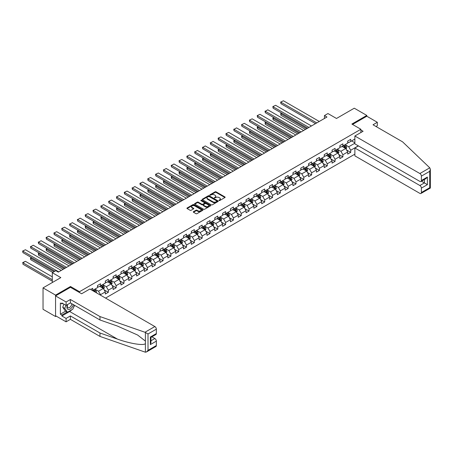 <?xml version="1.0" encoding="UTF-8"?>
<svg xmlns="http://www.w3.org/2000/svg" width="453" height="453" viewBox="0 0 453 453"><rect width="100%" height="100%" fill="white"/><g stroke="black" fill="none" stroke-linecap="round" stroke-linejoin="round"><path stroke-width="0.68" d="M219.014 200.537L219.705 200.537L224.931 197.525A0.696 0.402 0 0 0 225.135 197.236A0.696 0.402 0 0 0 224.931 196.953L216.075 191.84A0.696 0.402 0 0 0 215.09 191.84L209.864 194.858L209.864 195.26L211.228 194.869A2.225 1.285 0 0 1 214.377 194.869L215.118 195.294A2.225 1.285 0 0 1 215.77 196.2A2.225 1.285 0 0 1 215.118 197.112L214.439 197.899L215.804 197.508A2.225 1.285 0 0 1 218.952 197.508L219.694 197.933A2.225 1.285 0 0 1 220.345 198.844A2.225 1.285 0 0 1 219.694 199.75L219.014 200.537L219.014 200.141M193.493 211.664A0.696 0.402 0 0 0 193.289 211.953A0.696 0.402 0 0 0 193.493 212.236L195.979 213.669A0.696 0.402 0 0 0 196.964 213.669L202.768 210.317A0.696 0.402 0 0 0 202.972 210.033A0.696 0.402 0 0 0 202.768 209.75L193.912 204.637A0.696 0.402 0 0 0 192.927 204.637L187.123 207.989A0.696 0.402 0 0 0 186.919 208.272A0.696 0.402 0 0 0 187.123 208.556L190.124 210.288A0.696 0.402 0 0 0 191.109 210.288L193.595 208.856A0.696 0.402 0 0 0 193.799 208.573A0.696 0.402 0 0 0 193.595 208.289L192.106 207.429A1.863 1.076 0 0 1 191.562 206.67A1.863 1.076 0 0 1 192.712 205.673A1.863 1.076 0 0 1 194.739 205.905L200.566 209.275A1.863 1.076 0 0 1 201.115 210.033A1.863 1.076 0 0 1 199.966 211.024A1.863 1.076 0 0 1 197.933 210.792L196.964 210.232A0.696 0.402 0 0 0 195.979 210.232L193.493 211.664L193.493 212.236M375.973 126.483L377.326 125.702L377.326 122.287L366.805 116.211L366.805 115.43L354.274 108.199L336.483 118.471L327.961 113.55L324.45 115.577L326.958 117.021L58.318 272.117L55.815 270.673L52.305 272.7L52.305 282.536M70.498 287.338L70.498 286.5L55.56 295.124L43.035 287.887L60.827 277.615L52.305 272.7M70.498 286.5L79.518 291.709L360.888 129.264L360.888 132.531M366.805 115.43L351.868 124.054L360.888 129.264M211.279 204.835A0.696 0.402 0 0 0 212.264 204.835L218.069 201.483A0.696 0.402 0 0 0 218.272 201.2A0.696 0.402 0 0 0 218.069 200.917L209.212 195.804A0.696 0.402 0 0 0 208.227 195.804L202.423 199.156A0.696 0.402 0 0 0 202.219 199.439A0.696 0.402 0 0 0 202.423 199.722L211.279 204.835M200.922 200.645L201.415 200.713L201.415 200.135L210.419 205.334A0.696 0.402 0 0 1 210.622 205.617A0.696 0.402 0 0 1 210.419 205.9L204.614 209.252A0.696 0.402 0 0 1 203.629 209.252L194.773 204.139L194.773 203.573A0.696 0.402 0 0 0 194.569 203.856A0.696 0.402 0 0 0 194.773 204.139M194.773 203.573L197.259 202.14A0.696 0.402 0 0 1 198.244 202.14L201.834 204.212A0.696 0.402 0 0 0 202.819 204.212L204.467 203.261A0.696 0.402 0 0 0 204.671 202.978A0.696 0.402 0 0 0 204.467 202.689L200.73 200.532L201.415 200.135M55.56 295.124L55.56 316.534L43.035 309.303L43.035 287.887M79.518 292.547L79.518 291.709M105.555 298.091L354.875 154.15M354.875 139.043L350.713 141.444L350.713 139.331L347.706 141.07L347.706 143.182L342.898 145.957L342.898 143.844L339.886 145.583L339.886 147.695L335.078 150.475L335.078 148.358L332.072 150.096L332.072 152.208L327.259 154.988L327.259 152.876L324.252 154.609L324.252 156.721L319.439 159.501L319.439 157.389L316.432 159.122L316.432 161.234L311.624 164.014L311.624 161.902L308.612 163.641L308.612 165.753L303.804 168.527L303.804 166.415L300.798 168.154L300.798 170.266L295.985 173.04L295.985 170.928L292.978 172.667L292.978 174.779L288.165 177.559L288.165 175.447L285.158 177.18L285.158 179.292L280.345 182.072L280.345 179.96L277.338 181.693L277.338 183.805L272.53 186.585L272.53 184.473L269.524 186.206L269.524 188.323L264.711 191.098L264.711 188.986L261.704 190.724L261.704 192.836L256.891 195.611L256.891 193.499L253.884 195.237L253.884 197.349L249.071 200.124L249.071 198.012L246.064 199.75L246.064 201.862L241.256 204.643L241.256 202.531L238.25 204.263L238.25 206.375L233.437 209.156L233.437 207.044L230.43 208.776L230.43 210.888L225.617 213.669L225.617 211.557L222.61 213.295L222.61 215.407L217.797 218.182L217.797 216.07L214.79 217.808L214.79 219.92L209.982 222.695L209.982 220.583L206.976 222.321L206.976 224.433L202.163 227.213L202.163 225.096L199.156 226.834L199.156 228.946L194.343 231.726L194.343 229.614L191.336 231.347L191.336 233.459L186.523 236.239L186.523 234.127L183.516 235.86L183.516 237.972L178.709 240.753L178.709 238.64L175.696 240.379L175.696 242.491L170.889 245.266L170.889 243.153L167.882 244.892L167.882 247.004L163.069 249.779L163.069 247.666L160.062 249.405L160.062 251.517L155.249 254.297L155.249 252.185L152.242 253.918L152.242 256.03L147.429 258.81L147.429 256.698L144.422 258.431L144.422 260.543L139.615 263.323L139.615 261.211L136.608 262.95L136.608 265.062L131.795 267.836L131.795 265.724L128.788 267.463L128.788 269.575L123.975 272.349L123.975 270.237L120.968 271.976L120.968 274.088L116.155 276.862L116.155 274.75L113.148 276.489L113.148 278.601L108.341 281.381L108.341 279.269L105.334 281.002L105.334 283.114L100.521 285.894L100.521 283.782L97.514 285.515L97.514 287.627L92.701 290.407L92.701 288.295L90.645 289.478M358.306 145.855L350.713 150.243L350.713 152.355L347.706 154.088L347.706 151.976L342.898 154.756L342.898 156.868L339.886 158.601L339.886 156.489L335.078 159.269L335.078 161.381L332.072 163.12L332.072 161.008L327.259 163.782L327.259 165.894L324.252 167.633L324.252 165.521L319.439 168.295L319.439 170.407L316.432 172.146L316.432 170.034L311.624 172.814L311.624 174.926L308.612 176.659L308.612 174.547L303.804 177.327L303.804 179.439L300.798 181.172L300.798 179.06L295.985 181.84L295.985 183.952L292.978 185.69L292.978 183.578L288.165 186.353L288.165 188.465L285.158 190.203L285.158 188.091L280.345 190.866L280.345 192.978L277.338 194.716L277.338 192.604L272.53 195.379L272.53 197.491L269.524 199.229L269.524 197.117L264.711 199.898L264.711 202.01L261.704 203.742L261.704 201.63L256.891 204.411L256.891 206.523L253.884 208.255L253.884 206.143L249.071 208.924L249.071 211.036L246.064 212.774L246.064 210.662L241.256 213.437L241.256 215.549L238.25 217.287L238.25 215.175L233.437 217.95L233.437 220.062L230.43 221.8L230.43 219.688L225.617 222.463L225.617 224.58L222.61 226.313L222.61 224.201L217.797 226.981L217.797 229.093L214.79 230.826L214.79 228.714L209.982 231.494L209.982 233.606L206.976 235.339L206.976 233.227L202.163 236.007L202.163 238.119L199.156 239.858L199.156 237.746L194.343 240.52L194.343 242.632L191.336 244.371L191.336 242.259L186.523 245.033L186.523 247.145L183.516 248.884L183.516 246.772L178.709 249.552L178.709 251.664L175.696 253.397L175.696 251.285L170.889 254.065L170.889 256.177L167.882 257.91L167.882 255.798L163.069 258.578L163.069 260.69L160.062 262.429L160.062 260.316L155.249 263.091L155.249 265.203L152.242 266.942L152.242 264.829L147.429 267.604L147.429 269.716L144.422 271.455L144.422 269.342L139.615 272.117L139.615 274.229L136.608 275.968L136.608 273.855L131.795 276.636L131.795 278.748L128.788 280.481L128.788 278.369L123.975 281.149L123.975 283.261L120.968 284.994L120.968 282.882L116.155 285.662L116.155 287.774L113.148 289.512L113.148 287.4L108.341 290.175L108.341 292.287L105.334 294.025L105.334 291.913L100.521 294.688L100.521 295.18M99.717 286.358L103.329 288.442L98.516 291.217L94.909 289.133M97.514 286.472L98.516 287.049L100.521 285.894M98.516 291.217L100.521 294.688M103.329 288.442L105.334 291.913M107.537 281.84L111.144 283.923L106.336 286.704L102.723 284.62M105.334 281.959L106.336 282.536L108.341 281.381M106.336 286.704L108.341 290.175M111.144 283.923L113.148 287.4M115.356 277.327L118.963 279.41L114.15 282.191L110.543 280.107M113.148 277.446L114.15 278.023L116.155 276.862M114.15 282.191L116.155 285.662M118.963 279.41L120.968 282.882M123.176 272.814L126.783 274.897L121.97 277.678L118.363 275.594M120.968 272.927L121.97 273.51L123.975 272.349M121.97 277.678L123.975 281.149M126.783 274.897L128.788 278.369M130.991 268.301L134.603 270.384L129.79 273.159L126.183 271.075M128.788 268.414L129.79 268.997L131.795 267.836M129.79 273.159L131.795 276.636M134.603 270.384L136.608 273.855M138.811 263.788L142.418 265.871L137.61 268.646L133.997 266.562M136.608 263.901L137.61 264.478L139.615 263.323M137.61 268.646L139.615 272.117M142.418 265.871L144.422 269.342M146.63 259.275L150.237 261.353L145.424 264.133L141.817 262.049M144.422 259.388L145.424 259.965L147.429 258.81M145.424 264.133L147.429 267.604M150.237 261.353L152.242 264.829M154.45 254.756L158.057 256.84L153.244 259.62L149.637 257.536M152.242 254.875L153.244 255.452L155.249 254.297M153.244 259.62L155.249 263.091M158.057 256.84L160.062 260.316M162.265 250.243L165.877 252.327L161.064 255.107L157.457 253.023M160.062 250.362L161.064 250.939L163.069 249.779M161.064 255.107L163.069 258.578M165.877 252.327L167.882 255.798M170.085 245.73L173.692 247.814L168.884 250.594L165.271 248.51M167.882 245.843L168.884 246.426L170.889 245.266M168.884 250.594L170.889 254.065M173.692 247.814L175.696 251.285M177.904 241.217L181.511 243.301L176.698 246.075L173.091 243.991M175.696 241.33L176.698 241.908L178.709 240.753M176.698 246.075L178.709 249.552M181.511 243.301L183.516 246.772M185.724 236.704L189.331 238.788L184.518 241.562L180.911 239.478M183.516 236.817L184.518 237.395L186.523 236.239M184.518 241.562L186.523 245.033M189.331 238.788L191.336 242.259M193.539 232.185L197.151 234.269L192.338 237.049L188.731 234.965M191.336 232.304L192.338 232.882L194.343 231.726M192.338 237.049L194.343 240.52M197.151 234.269L199.156 237.746M201.359 227.672L204.966 229.756L200.158 232.536L196.545 230.452M199.156 227.791L200.158 228.369L202.163 227.213M200.158 232.536L202.163 236.007M204.966 229.756L206.976 233.227M209.178 223.159L212.785 225.243L207.978 228.023L204.365 225.939M206.976 223.278L207.978 223.856L209.982 222.695M207.978 228.023L209.982 231.494M212.785 225.243L214.79 228.714M216.998 218.646L220.605 220.73L215.792 223.505L212.185 221.426M214.79 218.759L215.792 219.343L217.797 218.182M215.792 223.505L217.797 226.981M220.605 220.73L222.61 224.201M224.813 214.133L228.425 216.217L223.612 218.992L220.005 216.908M222.61 214.246L223.612 214.824L225.617 213.669M223.612 218.992L225.617 222.463M228.425 216.217L230.43 219.688M232.632 209.62L236.245 211.704L231.432 214.479L227.825 212.395M230.43 209.733L231.432 210.311L233.437 209.156M231.432 214.479L233.437 217.95M236.245 211.704L238.25 215.175M240.452 205.101L244.059 207.185L239.252 209.966L235.639 207.882M238.25 205.22L239.252 205.798L241.256 204.643M239.252 209.966L241.256 213.437M244.059 207.185L246.064 210.662M248.272 200.588L251.879 202.672L247.066 205.452L243.459 203.369M246.064 200.707L247.066 201.285L249.071 200.124M247.066 205.452L249.071 208.924M251.879 202.672L253.884 206.143M256.092 196.075L259.699 198.159L254.886 200.939L251.279 198.856M253.884 196.189L254.886 196.772L256.891 195.611M254.886 200.939L256.891 204.411M259.699 198.159L261.704 201.63M263.906 191.562L267.519 193.646L262.706 196.421L259.099 194.337M261.704 191.676L262.706 192.259L264.711 191.098M262.706 196.421L264.711 199.898M267.519 193.646L269.524 197.117M271.726 187.049L275.333 189.133L270.526 191.908L266.913 189.824M269.524 187.163L270.526 187.74L272.53 186.585M270.526 191.908L272.53 195.379M275.333 189.133L277.338 192.604M279.546 182.536L283.153 184.614L278.34 187.395L274.733 185.311M277.338 182.65L278.34 183.227L280.345 182.072M278.34 187.395L280.345 190.866M283.153 184.614L285.158 188.091M287.366 178.018L290.973 180.101L286.16 182.882L282.553 180.798M285.158 178.137L286.16 178.714L288.165 177.559M286.16 182.882L288.165 186.353M290.973 180.101L292.978 183.578M295.18 173.505L298.793 175.588L293.98 178.369L290.373 176.285M292.978 173.624L293.98 174.201L295.985 173.04M293.98 178.369L295.985 181.84M298.793 175.588L300.798 179.06M303 168.992L306.607 171.075L301.8 173.856L298.187 171.772M300.798 169.105L301.8 169.688L303.804 168.527M301.8 173.856L303.804 177.327M306.607 171.075L308.612 174.547M310.82 164.479L314.427 166.562L309.614 169.337L306.007 167.253M308.612 164.592L309.614 165.169L311.624 164.014M309.614 169.337L311.624 172.814M314.427 166.562L316.432 170.034M318.64 159.966L322.247 162.049L317.434 164.824L313.827 162.74M316.432 160.079L317.434 160.656L319.439 159.501M317.434 164.824L319.439 168.295M322.247 162.049L324.252 165.521M326.454 155.447L330.067 157.531L325.254 160.311L321.647 158.227M324.252 155.566L325.254 156.143L327.259 154.988M325.254 160.311L327.259 163.782M330.067 157.531L332.072 161.008M334.274 150.934L337.881 153.018L333.074 155.798L329.461 153.714M332.072 151.053L333.074 151.63L335.078 150.475M333.074 155.798L335.078 159.269M337.881 153.018L339.886 156.489M342.094 146.421L345.701 148.505L340.894 151.285L337.281 149.201M339.886 146.54L340.894 147.117L342.898 145.957M340.894 151.285L342.898 154.756M345.701 148.505L347.706 151.976M354.875 143.21L348.708 146.766L345.101 144.688M351.619 140.923L354.875 142.803M347.706 142.021L348.708 142.604L350.713 141.444M348.708 146.766L350.713 150.243M55.56 316.534L56.24 316.143M324.45 115.577L324.45 118.471M346.528 149.937L350.713 152.355M338.714 154.45L342.898 156.868M330.894 158.963L335.078 161.381M323.074 163.482L327.259 165.894M315.254 167.995L319.439 170.407M307.434 172.508L311.624 174.926M299.62 177.021L303.804 179.439M291.8 181.534L295.985 183.952M283.98 186.047L288.165 188.465M276.16 190.566L280.345 192.978M268.346 195.079L272.53 197.491M260.526 199.592L264.711 202.01M252.706 204.105L256.891 206.523M244.886 208.618L249.071 211.036M237.072 213.131L241.256 215.549M229.252 217.65L233.437 220.062M221.432 222.163L225.617 224.58M213.612 226.676L217.797 229.093M205.798 231.189L209.982 233.606M197.978 235.702L202.163 238.119M190.158 240.22L194.343 242.632M182.338 244.733L186.523 247.145M174.518 249.246L178.709 251.664M166.704 253.759L170.889 256.177M158.884 258.272L163.069 260.69M151.064 262.785L155.249 265.203M143.244 267.304L147.429 269.716M135.43 271.817L139.615 274.229M127.61 276.33L131.795 278.748M119.79 280.843L123.975 283.261M111.97 285.356L116.155 287.774M104.156 289.869L108.341 292.287M219.212 200.611L219.694 200.328A2.225 1.285 0 0 0 220.345 199.422L220.345 198.844M215.77 196.2L215.77 196.778A2.225 1.285 0 0 1 215.118 197.689L214.637 197.967M224.92 197.525L216.075 192.423A0.696 0.402 0 0 0 215.09 192.423L210.062 195.328M218.057 201.489L209.212 196.381A0.696 0.402 0 0 0 208.227 196.381L202.434 199.728L202.423 199.156M216.84 201.398L216.84 201.002L209.065 196.511L207.667 196.925A2.225 1.285 0 0 0 207.01 197.836A2.225 1.285 0 0 0 207.667 198.742L212.978 201.811A2.225 1.285 0 0 0 216.126 201.811L216.84 201.398L216.84 201.976L216.981 201.2M207.01 197.836L207.01 198.414A2.225 1.285 0 0 0 207.667 199.32L207.667 198.742M216.84 201.976L216.126 202.389A2.225 1.285 0 0 1 212.978 202.389L207.667 199.32M194.784 204.144L197.259 202.718L197.259 202.14M204.671 202.978L204.671 203.556A0.696 0.402 0 0 1 204.467 203.839L202.819 204.79A0.696 0.402 0 0 1 201.834 204.79L198.244 202.718A0.696 0.402 0 0 0 197.259 202.718M201.415 200.713L210.407 205.905M205.56 206.364A1.863 1.076 0 0 0 207.587 206.596A1.863 1.076 0 0 0 208.737 205.605A1.863 1.076 0 0 0 208.193 204.841L206.138 203.657A0.696 0.402 0 0 0 205.152 203.657L203.505 204.609A0.696 0.402 0 0 0 203.301 204.892A0.696 0.402 0 0 0 203.505 205.175L205.56 206.364L205.56 206.942A1.863 1.076 0 0 0 207.587 207.174A1.863 1.076 0 0 0 208.737 206.183L208.737 205.605M203.301 204.892L203.301 205.469A0.696 0.402 0 0 0 203.505 205.758L203.505 205.175M205.56 206.942L203.505 205.758M201.115 210.033L201.115 210.611A1.863 1.076 0 0 1 199.966 211.608A1.863 1.076 0 0 1 197.933 211.37L196.964 210.809A0.696 0.402 0 0 0 195.979 210.809L193.505 212.242M191.562 206.67L191.562 207.248A1.863 1.076 0 0 0 192.106 208.006L192.106 207.429M193.584 208.861L192.106 208.006M202.757 210.322L193.912 205.215A0.696 0.402 0 0 0 192.927 205.215L187.134 208.561M346.098 149.19L346.692 147.689A1.88 1.087 -120 0 0 346.098 146.087L345.061 144.711M343.255 147.095L342.553 146.155M306.732 128.697L280.939 113.805L280.939 115.255L305.481 129.422M343.51 145.606L344.54 146.987A1.88 1.087 60 0 1 345.078 148.114L345.679 147.769A1.88 1.087 -120 0 0 345.141 146.642L344.11 145.26M343.64 145.532L344.784 147.061A0.957 0.555 60 0 1 344.96 147.355L345.679 147.769M281.891 113.256L280.939 113.805L280.662 113.646L281.613 113.097M280.939 115.255L280.662 113.646M316.76 122.91L280.939 102.231L280.939 103.675L315.503 123.635M319.263 121.466L283.442 100.781L280.662 102.072L283.442 100.781M280.939 103.675L280.662 102.072M67.525 304.569A4.609 2.661 120 0 0 68.516 309.478A4.609 2.661 120 0 0 73.267 304.563M67.769 304.427A3.154 1.823 120 0 0 67.978 307.672A3.154 1.823 120 0 0 68.437 307.814A3.154 1.823 120 0 0 71.784 303.708M74.377 305.203L72.854 309.127L67.44 312.253L65.436 311.098L62.729 307.247L63.935 304.15M67.44 312.253L64.739 308.402L65.94 305.311M62.729 307.247L64.739 308.402M429.772 167.825L430.35 169.224L429.727 171.319L421.381 176.138A2.129 1.229 -120 0 0 419.88 173.533L429.772 167.825L402.587 141.851L373.017 124.779L377.326 122.287M358.431 145.928L354.875 147.984L354.875 155.855L419.88 193.386A2.129 1.229 -120 0 0 420.945 193.488A2.129 1.229 -120 0 0 421.381 192.519L421.381 188.12A2.129 1.229 -120 0 0 419.88 185.515L424.387 182.91L427.394 184.648L421.381 188.12M354.875 147.984L419.88 185.515M360.888 129.988L363.096 131.257L354.875 136.002L354.875 143.873L419.88 181.404A2.129 1.229 -120 0 0 420.945 181.511A2.129 1.229 -120 0 0 421.381 180.537L421.381 176.138M354.875 136.002L419.88 173.533M366.805 116.211L352.542 124.445M421.454 181.217L424.387 182.91L424.387 179.518M421.381 180.537L427.394 177.066L425.894 178.652L420.945 181.511M421.381 192.519L429.727 187.701L430.044 187.882M71.857 309.705A7.973 4.604 -60 0 1 69.649 311.5L61.88 315.984L66.087 318.419L70.396 315.928L99.971 333L99.971 336.415L145.402 352.219L146.506 351.936L148.006 350.35L156.353 345.531A2.129 1.229 60 0 1 155.911 346.505L146.506 351.936M99.971 333L117.446 339.099C129.864 343.612 143.771 345.849 145.402 343.601L145.402 341.081L137.599 335.016L117.446 326.075L99.971 319.982L70.396 302.91L66.087 305.396L61.88 302.966L61.88 303.889L60.374 303.023L60.374 314.195L61.88 315.062L67.089 312.049M66.087 318.419L66.087 321.834L55.56 315.752L55.56 295.905L70.447 287.31L81.625 293.765L89.847 289.02L154.847 326.551A2.129 1.229 60 0 1 156.353 329.15L156.353 333.55A2.129 1.229 60 0 1 155.911 334.524L150.962 337.383L150.962 342.508L150.339 344.603L150.339 337.021C151.149 337.491 151.149 337.491 150.339 337.021L156.353 333.55M70.396 315.928L70.396 319.342L66.087 321.834M99.971 336.415L70.396 319.342M156.353 329.15L148.006 333.969L144.954 332.259L99.971 316.568L70.396 299.495L66.087 301.981L66.087 305.396M66.087 301.981L55.56 295.905M61.88 315.984L61.88 315.062M70.396 299.495L70.396 302.91M99.971 316.568L99.971 319.982M150.962 340.775L154.847 338.527A2.129 1.229 60 0 1 156.353 341.132L156.353 345.531M154.847 338.527L151.914 336.834M74.569 305.316A7.973 4.604 -60 0 1 73.437 307.621M62.678 303.431L61.88 303.889M60.374 314.195L65.589 311.183M338.278 153.703L338.878 152.202A1.88 1.087 -120 0 0 338.278 150.606L337.242 149.224M335.441 151.608L334.739 150.668M298.918 133.21L273.119 118.318L273.119 119.768L297.661 133.935M335.69 150.119L336.721 151.5A1.88 1.087 60 0 1 337.259 152.633L337.864 152.282A1.88 1.087 -120 0 0 337.326 151.155L336.29 149.773M335.82 150.045L336.97 151.574A0.957 0.555 60 0 1 337.14 151.868L337.864 152.282M274.071 117.769L272.842 118.159L273.799 117.61M273.119 119.768L272.842 118.159M330.464 158.222L331.058 156.715A1.88 1.087 -120 0 0 330.458 155.119L329.422 153.737M327.621 156.121L326.919 155.181M291.098 137.729L265.299 122.831L265.299 124.281L289.846 138.448M327.87 154.632L328.906 156.013A1.88 1.087 60 0 1 329.444 157.146L330.044 156.795A1.88 1.087 -120 0 0 329.507 155.668L328.47 154.286M328 154.558L329.15 156.092A0.957 0.555 60 0 1 329.32 156.381L330.044 156.795M266.256 122.282L265.299 122.831L265.028 122.672L265.979 122.123M265.299 124.281L265.028 122.672M308.94 127.423L273.119 106.744L273.119 108.193L307.689 128.148M311.449 125.979L275.628 105.3L272.842 106.585L275.628 105.3M273.119 108.193L272.842 106.585M301.12 131.936L265.299 111.257L265.299 112.706L299.869 132.661M303.629 130.492L267.808 109.813L265.299 111.257L267.808 109.813M265.299 112.706L265.028 111.098M322.644 162.735L323.238 161.228A1.88 1.087 -120 0 0 322.638 159.632L321.607 158.25M319.801 160.634L319.099 159.699M283.278 142.242L257.485 127.35L257.485 128.794L282.026 142.961M320.05 159.15L321.086 160.526A1.88 1.087 60 0 1 321.624 161.659L322.225 161.313A1.88 1.087 -120 0 0 321.687 160.181L320.65 158.799M320.18 159.071L321.33 160.605A0.957 0.555 60 0 1 321.505 160.894L322.225 161.313M258.437 126.795L257.485 127.35L257.208 127.185L258.159 126.636M257.485 128.794L257.208 127.185M314.824 167.248L315.418 165.747A1.88 1.087 -120 0 0 314.824 164.145L313.787 162.763M311.981 165.147L311.279 164.213M275.458 146.755L249.665 131.863L249.665 133.307L274.207 147.48M312.23 163.663L313.266 165.045A1.88 1.087 60 0 1 313.804 166.172L314.405 165.826A1.88 1.087 -120 0 0 313.867 164.694L312.836 163.312M312.366 163.584L313.51 165.119A0.957 0.555 60 0 1 313.686 165.407L314.405 165.826M250.617 131.313L249.388 131.704L250.339 131.155M249.665 133.307L249.388 131.704M307.004 171.761L307.604 170.26A1.88 1.087 -120 0 0 307.004 168.658L305.968 167.276M304.167 169.665L303.465 168.726M267.644 151.268L241.845 136.376L241.845 137.82L266.387 151.993M304.416 168.176L305.447 169.558A1.88 1.087 60 0 1 305.985 170.685L306.59 170.339A1.88 1.087 -120 0 0 306.052 169.207L305.016 167.831M304.546 168.103L305.69 169.632A0.957 0.555 60 0 1 305.866 169.92L306.59 170.339M242.797 135.826L241.568 136.217L242.525 135.668M241.845 137.82L241.568 136.217M293.301 136.455L257.485 115.77L257.485 117.219L292.049 137.174M295.809 135.005L259.988 114.326L257.208 115.611L259.988 114.326M257.485 117.219L257.208 115.611M285.486 140.968L249.665 120.288L249.665 121.732L284.229 141.693M287.989 139.518L252.168 118.839L249.388 120.13L252.168 118.839M249.665 121.732L249.388 120.13M277.666 145.481L241.845 124.802L241.845 126.245L276.415 146.206M280.169 144.037L244.354 123.352L241.568 124.643L244.354 123.352M241.845 126.245L241.568 124.643M299.19 176.274L299.784 174.773A1.88 1.087 -120 0 0 299.184 173.176L298.148 171.795M296.347 174.179L295.645 173.239M259.824 155.781L234.025 140.889L234.025 142.338L258.572 156.506M296.596 172.689L297.632 174.071A1.88 1.087 60 0 1 298.17 175.198L298.77 174.852A1.88 1.087 -120 0 0 298.233 173.726L297.196 172.344M296.726 172.616L297.876 174.145A0.957 0.555 60 0 1 298.046 174.439L298.77 174.852M234.977 140.339L234.025 140.889L233.754 140.73L234.705 140.181M234.025 142.338L233.754 140.73M269.846 149.994L234.025 129.315L234.025 130.764L268.595 150.719M272.355 148.55L236.534 127.865L234.025 129.315L236.534 127.865M234.025 130.764L233.754 129.156M291.37 180.787L291.964 179.286A1.88 1.087 -120 0 0 291.364 177.689L290.333 176.308M288.527 178.692L287.825 177.752M252.004 160.294L226.211 145.402L226.211 146.851L250.752 161.019M288.776 177.202L289.812 178.584A1.88 1.087 60 0 1 290.35 179.716L290.951 179.365A1.88 1.087 -120 0 0 290.413 178.239L289.376 176.857M288.906 177.129L290.056 178.658A0.957 0.555 60 0 1 290.231 178.952L290.951 179.365M227.163 144.852L225.934 145.243L226.885 144.694M226.211 146.851L225.934 145.243M262.027 154.507L226.211 133.828L226.211 135.277L260.775 155.232M264.535 153.063L228.714 132.384L225.934 133.669L228.714 132.384M226.211 135.277L225.934 133.669M283.55 185.305L284.144 183.799A1.88 1.087 -120 0 0 283.544 182.202L282.513 180.821M280.707 183.205L280.005 182.27M244.184 164.813L218.391 149.915L218.391 151.364L242.933 165.532M280.956 181.715L281.993 183.097A1.88 1.087 60 0 1 282.53 184.229L283.131 183.878A1.88 1.087 -120 0 0 282.593 182.752L281.562 181.37M281.092 181.642L282.236 183.176A0.957 0.555 60 0 1 282.412 183.465L283.131 183.878M219.343 149.365L218.114 149.756L219.065 149.207M218.391 151.364L218.114 149.756M254.212 159.026L218.391 138.341L218.391 139.79L252.955 159.745M256.715 157.576L220.894 136.897L218.114 138.182L220.894 136.897M218.391 139.79L218.114 138.182M275.73 189.818L276.33 188.318A1.88 1.087 -120 0 0 275.73 186.715L274.694 185.334M272.893 187.718L272.185 186.783M236.37 169.326L210.571 154.433L210.571 155.877L235.113 170.051M273.142 186.234L274.173 187.61A1.88 1.087 60 0 1 274.711 188.742L275.311 188.397A1.88 1.087 -120 0 0 274.778 187.265L273.742 185.883M273.272 186.155L274.416 187.689A0.957 0.555 60 0 1 274.592 187.978L275.311 188.397M211.523 153.884L210.294 154.275L211.251 153.72M210.571 155.877L210.294 154.275M246.392 163.539L210.571 142.859L210.571 144.303L245.141 164.258M248.895 162.089L213.08 141.41L210.571 142.859L213.08 141.41M210.571 144.303L210.294 142.695M267.916 194.331L268.51 192.831A1.88 1.087 -120 0 0 267.91 191.228L266.874 189.847M265.073 192.236L264.371 191.296M228.55 173.839L202.751 158.946L202.751 160.39L227.298 174.564M265.322 190.747L266.358 192.129A1.88 1.087 60 0 1 266.896 193.255L267.497 192.91A1.88 1.087 -120 0 0 266.959 191.778L265.922 190.396M265.452 190.668L266.602 192.202A0.957 0.555 60 0 1 266.772 192.491L267.497 192.91M203.703 158.397L202.48 158.788L203.431 158.239M202.751 160.39L202.48 158.788M238.572 168.052L202.751 147.372L202.751 148.816L237.321 168.776M241.081 166.602L205.26 145.923L202.751 147.372L205.26 145.923M202.751 148.816L202.48 147.214M260.096 198.844L260.69 197.344A1.88 1.087 -120 0 0 260.09 195.741L259.054 194.365M257.253 196.749L256.551 195.809M220.73 178.352L194.932 163.459L194.932 164.903L219.479 179.077M257.502 195.26L258.538 196.642A1.88 1.087 60 0 1 259.076 197.768L259.677 197.423A1.88 1.087 -120 0 0 259.139 196.296L258.102 194.915M257.632 195.186L258.782 196.715A0.957 0.555 60 0 1 258.957 197.004L259.677 197.423M195.889 162.91L194.932 163.459L194.66 163.301L195.611 162.752M194.932 164.903L194.66 163.301M230.753 172.565L194.932 151.885L194.932 153.329L229.501 173.289M233.261 171.121L197.44 150.436L194.932 151.885L197.44 150.436M194.932 153.329L194.66 151.727M252.276 203.357L252.87 201.857A1.88 1.087 -120 0 0 252.27 200.26L251.239 198.878M249.433 201.262L248.731 200.322M212.91 182.865L187.117 167.972L187.117 169.422L211.659 183.59M249.682 199.773L250.719 201.155A1.88 1.087 60 0 1 251.256 202.287L251.857 201.936A1.88 1.087 -120 0 0 251.319 200.809L250.288 199.428M249.813 199.699L250.962 201.228A0.957 0.555 60 0 1 251.138 201.523L251.857 201.936M188.069 167.423L186.84 167.814L187.791 167.265M187.117 169.422L186.84 167.814M222.938 177.078L187.117 156.398L187.117 157.848L221.681 177.803M225.441 175.634L189.62 154.954L186.84 156.24L189.62 154.954M187.117 157.848L186.84 156.24M244.456 207.87L245.05 206.37A1.88 1.087 -120 0 0 244.456 204.773L243.42 203.391M241.619 205.775L240.911 204.835M205.096 187.378L179.297 172.485L179.297 173.935L203.839 188.103M241.868 204.286L242.899 205.668A1.88 1.087 60 0 1 243.437 206.8L244.037 206.449A1.88 1.087 -120 0 0 243.499 205.322L242.468 203.941M241.998 204.212L243.142 205.747A0.957 0.555 60 0 1 243.318 206.036L244.037 206.449M180.249 171.936L179.297 172.485L179.02 172.327L179.971 171.778M179.297 173.935L179.02 172.327M215.118 181.591L179.297 160.911L179.297 162.361L213.867 182.316M217.621 180.147L181.806 159.467L179.02 160.753L181.806 159.467M179.297 162.361L179.02 160.753M236.636 212.389L237.236 210.883A1.88 1.087 -120 0 0 236.636 209.286L235.6 207.904M233.799 210.288L233.097 209.354M197.276 191.896L171.477 176.998L171.477 178.448L196.024 192.616M234.048 208.799L235.084 210.181A1.88 1.087 60 0 1 235.617 211.313L236.223 210.968A1.88 1.087 -120 0 0 235.685 209.835L234.648 208.454M234.178 208.725L235.328 210.26A0.957 0.555 60 0 1 235.498 210.549L236.223 210.968M172.429 176.449L171.206 176.84L172.157 176.291M171.477 178.448L171.206 176.84M207.298 186.109L171.477 165.424L171.477 166.874L206.047 186.829M209.807 184.66L173.986 163.98L171.477 165.424L173.986 163.98M171.477 166.874L171.206 165.266M228.822 216.902L229.416 215.401A1.88 1.087 -120 0 0 228.816 213.799L227.78 212.417M225.979 214.801L225.277 213.867M189.456 196.409L163.658 181.517L163.658 182.961L188.205 197.134M226.228 213.318L227.264 214.699A1.88 1.087 60 0 1 227.802 215.826L228.403 215.481A1.88 1.087 -120 0 0 227.865 214.348L226.828 212.967M226.358 213.238L227.508 214.773A0.957 0.555 60 0 1 227.683 215.062L228.403 215.481M164.615 180.968L163.386 181.359L164.337 180.804M163.658 182.961L163.386 181.359M199.479 190.622L163.658 169.943L163.658 171.387L198.227 191.347M201.987 189.173L166.166 168.493L163.658 169.943L166.166 168.493M163.658 171.387L163.386 169.779M221.002 221.415L221.596 219.915A1.88 1.087 -120 0 0 220.996 218.312L219.965 216.93M218.159 219.32L217.457 218.38M181.636 200.922L155.843 186.03L155.843 187.474L180.385 201.647M218.408 217.831L219.445 219.212A1.88 1.087 60 0 1 219.982 220.339L220.583 219.994A1.88 1.087 -120 0 0 220.045 218.861L219.014 217.485M218.539 217.757L219.688 219.286A0.957 0.555 60 0 1 219.864 219.575L220.583 219.994M156.795 185.481L155.566 185.872L156.517 185.322M155.843 187.474L155.566 185.872M191.664 195.135L155.843 174.456L155.843 175.9L190.407 195.86M194.167 193.686L158.346 173.006L155.566 174.297L158.346 173.006M155.843 175.9L155.566 174.297M213.182 225.928L213.776 224.428A1.88 1.087 -120 0 0 213.182 222.825L212.146 221.449M210.339 223.833L209.637 222.893M173.822 205.436L148.023 190.543L148.023 191.993L172.565 206.16M210.594 222.344L211.625 223.725A1.88 1.087 60 0 1 212.163 224.852L212.763 224.507A1.88 1.087 -120 0 0 212.225 223.38L211.194 221.998M210.724 222.27L211.868 223.799A0.957 0.555 60 0 1 212.044 224.093L212.763 224.507M148.975 189.994L147.746 190.385L148.697 189.835M148.023 191.993L147.746 190.385M183.844 199.648L148.023 178.969L148.023 180.413L182.587 200.373M186.347 198.204L150.526 177.519L147.746 178.81L150.526 177.519M148.023 180.413L147.746 178.81M205.362 230.441L205.962 228.941A1.88 1.087 -120 0 0 205.362 227.344L204.326 225.962M202.525 228.346L201.823 227.406M166.002 209.949L140.203 195.056L140.203 196.506L164.745 210.673M202.774 226.857L203.805 228.238A1.88 1.087 60 0 1 204.343 229.371L204.949 229.02A1.88 1.087 -120 0 0 204.411 227.893L203.374 226.511M202.904 226.783L204.054 228.312A0.957 0.555 60 0 1 204.224 228.606L204.949 229.02M141.155 194.507L139.926 194.898L140.883 194.348M140.203 196.506L139.926 194.898M176.024 204.161L140.203 183.482L140.203 184.932L174.773 204.886M178.533 202.718L142.712 182.038L139.926 183.323L142.712 182.038M140.203 184.932L139.926 183.323M197.548 234.96L198.142 233.454A1.88 1.087 -120 0 0 197.542 231.857L196.506 230.475M194.705 232.859L194.003 231.919M158.182 214.467L132.384 199.569L132.384 201.019L156.931 215.186M194.954 231.37L195.99 232.751A1.88 1.087 60 0 1 196.528 233.884L197.129 233.533A1.88 1.087 -120 0 0 196.591 232.406L195.554 231.024M195.084 231.296L196.234 232.831A0.957 0.555 60 0 1 196.404 233.119L197.129 233.533M133.341 199.02L132.384 199.569L132.112 199.411L133.063 198.861M132.384 201.019L132.112 199.411M168.205 208.674L132.384 187.995L132.384 189.445L166.953 209.399M170.713 207.231L134.892 186.551L132.384 187.995L134.892 186.551M132.384 189.445L132.112 187.836M189.728 239.473L190.322 237.967A1.88 1.087 -120 0 0 189.722 236.37L188.691 234.988M186.885 237.372L186.183 236.438M150.362 218.98L124.569 204.088L124.569 205.532L149.111 219.699M187.134 235.888L188.171 237.264A1.88 1.087 60 0 1 188.708 238.397L189.309 238.052A1.88 1.087 -120 0 0 188.771 236.919L187.735 235.537M187.265 235.809L188.414 237.344A0.957 0.555 60 0 1 188.59 237.632L189.309 238.052M125.521 203.533L124.569 204.088L124.292 203.924L125.243 203.374M124.569 205.532L124.292 203.924M160.385 213.193L124.569 192.508L124.569 193.958L159.133 213.912M162.893 211.744L127.072 191.064L124.292 192.349L127.072 191.064M124.569 193.958L124.292 192.349M181.908 243.986L182.502 242.485A1.88 1.087 -120 0 0 181.908 240.883L180.872 239.501M179.065 241.885L178.363 240.951M142.542 223.493L116.749 208.601L116.749 210.045L141.291 224.218M179.314 240.401L180.351 241.783A1.88 1.087 60 0 1 180.889 242.91L181.489 242.565A1.88 1.087 -120 0 0 180.951 241.432L179.92 240.05M179.45 240.322L180.594 241.857A0.957 0.555 60 0 1 180.77 242.145L181.489 242.565M117.701 208.052L116.472 208.442L117.423 207.893M116.749 210.045L116.472 208.442M152.57 217.706L116.749 197.027L116.749 198.471L151.313 218.431M155.073 216.257L119.252 195.577L116.472 196.868L119.252 195.577M116.749 198.471L116.472 196.868M174.088 248.499L174.688 246.998A1.88 1.087 -120 0 0 174.088 245.396L173.052 244.014M171.251 246.404L170.549 245.464M134.728 228.006L108.93 213.114L108.93 214.558L133.471 228.731M171.5 244.914L172.531 246.296A1.88 1.087 60 0 1 173.069 247.423L173.675 247.078A1.88 1.087 -120 0 0 173.137 245.945L172.1 244.569M171.63 244.841L172.774 246.37A0.957 0.555 60 0 1 172.95 246.659L173.675 247.078M109.881 212.565L108.652 212.955L109.609 212.406M108.93 214.558L108.652 212.955M144.75 222.219L108.93 201.54L108.93 202.984L143.499 222.944M147.253 220.775L111.438 200.09L108.652 201.381L111.438 200.09M108.93 202.984L108.652 201.381M166.274 253.012L166.868 251.511A1.88 1.087 -120 0 0 166.268 249.914L165.232 248.533M163.431 250.917L162.729 249.977M126.908 232.519L101.11 217.627L101.11 219.076L125.657 233.244M163.68 249.427L164.716 250.809A1.88 1.087 60 0 1 165.254 251.936L165.855 251.591A1.88 1.087 -120 0 0 165.317 250.464L164.28 249.082M163.81 249.354L164.96 250.883A0.957 0.555 60 0 1 165.13 251.177L165.855 251.591M102.067 217.078L101.11 217.627L100.838 217.468L101.789 216.919M101.11 219.076L100.838 217.468M136.931 226.732L101.11 206.053L101.11 207.502L135.679 227.457M139.439 225.288L103.618 204.609L101.11 206.053L103.618 204.609M101.11 207.502L100.838 205.894M158.454 257.525L159.048 256.024A1.88 1.087 -120 0 0 158.448 254.427L157.418 253.046M155.611 255.43L154.909 254.49M119.088 237.032L93.295 222.14L93.295 223.589L117.837 237.757M155.86 253.94L156.897 255.322A1.88 1.087 60 0 1 157.434 256.455L158.035 256.104A1.88 1.087 -120 0 0 157.497 254.977L156.461 253.595M155.991 253.867L157.14 255.396A0.957 0.555 60 0 1 157.316 255.69L158.035 256.104M94.247 221.591L93.295 222.14L93.018 221.981L93.969 221.432M93.295 223.589L93.018 221.981M129.111 231.245L93.295 210.566L93.295 212.015L127.859 231.97M131.619 229.801L95.798 209.122L93.018 210.407L95.798 209.122M93.295 212.015L93.018 210.407M150.634 262.044L151.228 260.537A1.88 1.087 -120 0 0 150.628 258.94L149.598 257.559M147.791 259.943L147.089 259.008M111.268 241.551L85.475 226.653L85.475 228.102L110.017 242.27M148.04 258.453L149.077 259.835A1.88 1.087 60 0 1 149.615 260.968L150.215 260.617A1.88 1.087 -120 0 0 149.677 259.49L148.646 258.108M148.176 258.38L149.32 259.914A0.957 0.555 60 0 1 149.496 260.203L150.215 260.617M86.427 226.104L85.198 226.494L86.149 225.945M85.475 228.102L85.198 226.494M121.296 235.764L85.475 215.079L85.475 216.528L120.039 236.483M123.799 234.314L87.978 213.635L85.198 214.92L87.978 213.635M85.475 216.528L85.198 214.92M142.814 266.557L143.414 265.056A1.88 1.087 -120 0 0 142.814 263.453L141.778 262.072M139.977 264.456L139.269 263.521M103.454 246.064L77.656 231.172L77.656 232.616L102.197 246.789M140.226 262.972L141.257 264.348A1.88 1.087 60 0 1 141.795 265.481L142.395 265.135A1.88 1.087 -120 0 0 141.863 264.003L140.826 262.621M140.356 262.893L141.5 264.427A0.957 0.555 60 0 1 141.676 264.716L142.395 265.135M78.607 230.622L77.378 231.013L78.335 230.458M77.656 232.616L77.378 231.013M113.477 240.277L77.656 219.597L77.656 221.041L112.225 240.996M115.979 238.827L80.164 218.148L77.656 219.597L80.164 218.148M77.656 221.041L77.378 219.433M135 271.07L135.594 269.569A1.88 1.087 -120 0 0 134.994 267.966L133.958 266.585M132.157 268.974L131.455 268.034M95.634 250.577L69.836 235.685L69.836 237.129L94.383 251.302M132.406 267.485L133.442 268.867A1.88 1.087 60 0 1 133.98 269.994L134.581 269.648A1.88 1.087 -120 0 0 134.043 268.516L133.006 267.134M132.536 267.406L133.686 268.94A0.957 0.555 60 0 1 133.856 269.229L134.581 269.648M70.787 235.135L69.836 235.685L69.564 235.526L70.515 234.977M69.836 237.129L69.564 235.526M105.657 244.79L69.836 224.11L69.836 225.554L104.405 245.515M108.165 243.34L72.344 222.661L69.836 224.11L72.344 222.661M69.836 225.554L69.564 223.952M127.18 275.583L127.774 274.082A1.88 1.087 -120 0 0 127.174 272.48L126.144 271.104M124.337 273.487L123.635 272.547M87.814 255.09L62.021 240.198L62.021 241.642L86.563 255.815M124.586 271.998L125.623 273.38A1.88 1.087 60 0 1 126.161 274.507L126.761 274.161A1.88 1.087 -120 0 0 126.223 273.034L125.187 271.653M124.717 271.925L125.866 273.453A0.957 0.555 60 0 1 126.042 273.742L126.761 274.161M62.973 239.648L61.744 240.039L62.695 239.49M62.021 241.642L61.744 240.039M97.837 249.303L62.021 228.623L62.021 230.067L96.585 250.028M100.345 247.859L64.524 227.174L61.744 228.465L64.524 227.174M62.021 230.067L61.744 228.465M119.36 280.096L119.954 278.595A1.88 1.087 -120 0 0 119.354 276.998L118.324 275.617M116.517 278L115.815 277.06M79.994 259.603L54.201 244.711L54.201 246.16L78.743 260.328M116.766 276.511L117.803 277.893A1.88 1.087 60 0 1 118.341 279.025L118.941 278.674A1.88 1.087 -120 0 0 118.403 277.547L117.372 276.166M116.897 276.438L118.046 277.966A0.957 0.555 60 0 1 118.222 278.261L118.941 278.674M55.153 244.161L54.201 244.711L53.924 244.552L54.875 244.003M54.201 246.16L53.924 244.552M90.022 253.816L54.201 233.136L54.201 234.586L88.765 254.541M92.525 252.372L56.704 231.693L53.924 232.978L56.704 231.693M54.201 234.586L53.924 232.978M111.54 284.609L112.14 283.108A1.88 1.087 -120 0 0 111.54 281.511L110.504 280.13M108.703 282.513L107.995 281.573M72.18 264.116L46.382 249.224L46.382 250.673L70.923 264.841M108.952 281.024L109.983 282.406A1.88 1.087 60 0 1 110.521 283.538L111.121 283.187A1.88 1.087 -120 0 0 110.583 282.06L109.552 280.679M109.082 280.951L110.226 282.485A0.957 0.555 60 0 1 110.402 282.774L111.121 283.187M47.333 248.674L46.104 249.065L47.055 248.516M46.382 250.673L46.104 249.065M82.203 258.329L46.382 237.649L46.382 239.099L80.951 259.054M84.705 256.885L48.89 236.206L46.104 237.491L48.89 236.206M46.382 239.099L46.104 237.491M103.72 289.127L104.32 287.621A1.88 1.087 -120 0 0 103.72 286.024L102.684 284.643M100.883 287.026L100.181 286.092M64.36 268.635L38.562 253.737L38.562 255.186L63.109 269.354M101.132 285.537L102.168 286.919A1.88 1.087 60 0 1 102.701 288.051L103.307 287.706A1.88 1.087 -120 0 0 102.769 286.573L101.732 285.192M101.262 285.464L102.412 286.998A0.957 0.555 60 0 1 102.582 287.287L103.307 287.706M39.513 253.187L38.562 253.737L38.29 253.578L39.241 253.029M38.562 255.186L38.29 253.578M74.383 262.848L38.562 242.162L38.562 243.612L73.131 263.567M76.891 261.398L41.07 240.719L38.562 242.162L41.07 240.719M38.562 243.612L38.29 242.004M96.291 292.74L96.5 292.14A1.88 1.087 -120 0 0 95.9 290.537L94.864 289.156M54.032 271.698L30.742 258.255L30.742 259.699L52.78 272.423M95.498 292.281L95.487 292.219A1.88 1.087 -120 0 0 94.949 291.086L93.913 289.705M93.443 289.977L94.592 291.511A0.957 0.555 60 0 1 94.768 291.8L95.487 292.219M93.312 290.056L94.349 291.438A1.88 1.087 60 0 1 94.547 291.732M31.699 257.706L30.47 258.097L31.421 257.542M30.742 259.699L30.47 258.097M66.563 267.361L30.742 246.681L30.742 248.125L65.311 268.085M69.071 265.911L33.25 245.232L30.742 246.681L33.25 245.232M30.742 248.125L30.47 246.517M52.305 279.728L22.927 262.768L25.43 261.319L52.305 276.834M22.927 264.212L22.927 262.768L22.927 264.212L52.305 281.177M22.65 262.61L25.43 261.319M58.748 271.874L22.927 251.194L22.927 252.638L54.989 271.149M61.251 270.424L25.43 249.745L22.65 251.036L25.43 249.745M22.927 252.638L22.65 251.036M219.694 200.328L219.694 199.75M214.439 197.899L214.439 197.502M215.118 197.689L215.118 197.112M209.864 195.26L209.864 194.858M215.09 192.423L215.09 191.84M216.075 192.423L216.075 191.84M224.931 197.525L224.931 196.953M208.227 196.381L208.227 195.804M209.212 196.381L209.212 195.804M218.069 201.483L218.069 200.917M212.978 202.389L212.978 201.811M216.126 202.389L216.126 201.811M198.244 202.718L198.244 202.14M201.834 204.79L201.834 204.212M202.819 204.79L202.819 204.212M204.467 203.839L204.467 203.261M210.419 205.9L210.419 205.334M195.979 210.809L195.979 210.232M196.964 210.809L196.964 210.232M197.933 211.37L197.933 210.792M193.595 208.856L193.595 208.289M187.123 208.556L187.123 207.989M192.927 205.215L192.927 204.637M193.912 205.215L193.912 204.637M202.768 210.317L202.768 209.75M345.514 148.397L346.681 147.723M345.141 146.642L346.098 146.087M343.804 147.412L344.54 146.987M429.727 187.701L429.727 171.319M427.394 177.066L427.394 184.648M145.402 352.219L145.402 343.601M145.402 341.081L145.402 332.468M148.006 333.969L148.006 350.35M156.353 341.132L150.339 344.603M144.954 332.259L154.847 326.551M69.649 311.5L117.446 339.099M337.7 152.91L338.861 152.242M337.326 151.155L338.278 150.606M335.99 151.925L336.721 151.5M329.88 157.423L331.047 156.755M329.507 155.668L330.458 155.119M328.17 156.438L328.906 156.013M322.06 161.942L323.227 161.268M321.687 160.181L322.638 159.632M320.35 160.951L321.086 160.526M314.24 166.455L315.407 165.781M313.867 164.694L314.824 164.145M312.53 165.464L313.266 165.045M306.426 170.968L307.587 170.294M306.052 169.207L307.004 168.658M304.716 169.983L305.447 169.558M298.606 175.481L299.773 174.807M298.233 173.726L299.184 173.176M296.896 174.496L297.632 174.071M290.786 179.994L291.953 179.326M290.413 178.239L291.364 177.689M289.076 179.009L289.812 178.584M282.966 184.513L284.133 183.839M282.593 182.752L283.544 182.202M281.256 183.522L281.993 183.097M275.152 189.026L276.313 188.352M274.778 187.265L275.73 186.715M273.442 188.035L274.173 187.61M267.332 193.539L268.499 192.865M266.959 191.778L267.91 191.228M265.622 192.553L266.358 192.129M259.512 198.052L260.679 197.378M259.139 196.296L260.09 195.741M257.802 197.066L258.538 196.642M251.692 202.565L252.859 201.891M251.319 200.809L252.27 200.26M249.982 201.579L250.719 201.155M243.878 207.078L245.039 206.409M243.499 205.322L244.456 204.773M242.168 206.092L242.899 205.668M236.058 211.596L237.225 210.922M235.685 209.835L236.636 209.286M234.348 210.605L235.084 210.181M228.238 216.109L229.405 215.435M227.865 214.348L228.816 213.799M226.528 215.118L227.264 214.699M220.418 220.622L221.585 219.948M220.045 218.861L220.996 218.312M218.708 219.637L219.445 219.212M212.599 225.135L213.765 224.462M212.225 223.38L213.182 222.825M210.888 224.15L211.625 223.725M204.784 229.648L205.951 228.98M204.411 227.893L205.362 227.344M203.074 228.663L203.805 228.238M196.964 234.167L198.131 233.493M196.591 232.406L197.542 231.857M195.254 233.176L195.99 232.751M189.144 238.68L190.311 238.006M188.771 236.919L189.722 236.37M187.434 237.689L188.171 237.264M181.325 243.193L182.491 242.519M180.951 241.432L181.908 240.883M179.614 242.202L180.351 241.783M173.51 247.706L174.671 247.032M173.137 245.945L174.088 245.396M171.8 246.721L172.531 246.296M165.69 252.219L166.857 251.545M165.317 250.464L166.268 249.914M163.98 251.234L164.716 250.809M157.871 256.732L159.037 256.064M157.497 254.977L158.448 254.427M156.16 255.747L156.897 255.322M150.051 261.251L151.217 260.577M149.677 259.49L150.628 258.94M148.341 260.26L149.077 259.835M142.236 265.764L143.397 265.09M141.863 264.003L142.814 263.453M140.526 264.773L141.257 264.348M134.416 270.277L135.583 269.603M134.043 268.516L134.994 267.966M132.706 269.292L133.442 268.867M126.597 274.79L127.763 274.116M126.223 273.034L127.174 272.48M124.886 273.805L125.623 273.38M118.777 279.303L119.943 278.629M118.403 277.547L119.354 276.998M117.067 278.318L117.803 277.893M110.962 283.816L112.123 283.148M110.583 282.06L111.54 281.511M109.252 282.831L109.983 282.406M103.142 288.334L104.309 287.661M102.769 286.573L103.72 286.024M101.432 287.344L102.168 286.919M95.9 292.513L96.489 292.174M94.949 291.086L95.9 290.537M430.35 169.224L430.35 188.057L420.945 193.488"/></g></svg>
